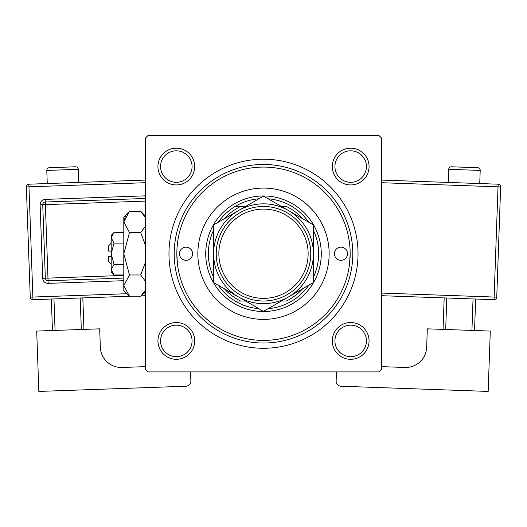 <?xml version="1.0" encoding="UTF-8"?>
<svg xmlns="http://www.w3.org/2000/svg" width="527" height="527" viewBox="0 0 527 527"><rect width="100%" height="100%" fill="white"/><g stroke="black" fill="none" stroke-linecap="round" stroke-linejoin="round"><path stroke-width="0.79" d="M157.935 340.923A18.379 18.379 0 0 1 176.314 322.537A18.379 18.379 0 0 1 194.7 340.923A18.379 18.379 0 0 1 176.314 359.302A18.379 18.379 0 0 1 157.935 340.923M192.072 340.923A15.757 15.757 0 0 0 176.314 325.166A15.757 15.757 0 0 0 160.557 340.923A15.757 15.757 0 0 0 176.314 356.68A15.757 15.757 0 0 0 192.072 340.923M157.935 166.558A18.379 18.379 0 0 1 176.314 148.173A18.379 18.379 0 0 1 194.7 166.558A18.379 18.379 0 0 1 176.314 184.937A18.379 18.379 0 0 1 157.935 166.558M192.072 166.558A15.757 15.757 0 0 0 176.314 150.801A15.757 15.757 0 0 0 160.557 166.558A15.757 15.757 0 0 0 176.314 182.309A15.757 15.757 0 0 0 192.072 166.558M332.3 166.558A18.379 18.379 0 0 1 350.686 148.173A18.379 18.379 0 0 1 369.065 166.558A18.379 18.379 0 0 1 350.686 184.937A18.379 18.379 0 0 1 332.3 166.558M366.443 166.558A15.757 15.757 0 0 0 350.686 150.801A15.757 15.757 0 0 0 334.928 166.558A15.757 15.757 0 0 0 350.686 182.309A15.757 15.757 0 0 0 366.443 166.558M332.3 340.923A18.379 18.379 0 0 1 350.686 322.537A18.379 18.379 0 0 1 369.065 340.923A18.379 18.379 0 0 1 350.686 359.302A18.379 18.379 0 0 1 332.3 340.923M366.443 340.923A15.757 15.757 0 0 0 350.686 325.166A15.757 15.757 0 0 0 334.928 340.923A15.757 15.757 0 0 0 350.686 356.68A15.757 15.757 0 0 0 366.443 340.923M168.963 253.737A94.537 94.537 0 0 1 263.5 159.2A94.537 94.537 0 0 1 358.037 253.737A94.537 94.537 0 0 1 263.5 348.275A94.537 94.537 0 0 1 168.963 253.737M379.045 135.571L147.955 135.571L145.327 138.193L145.327 369.282L147.955 371.91L379.045 371.91L381.673 369.282L381.673 138.193L379.045 135.571M177.415 263.711L176.841 253.737A86.659 86.659 0 0 0 263.5 340.396A86.659 86.659 0 0 0 350.159 253.737A86.659 86.659 0 0 0 263.5 167.079A86.659 86.659 0 0 0 176.841 253.737M349.585 263.711L350.159 253.737M347.53 253.737A6.568 6.568 0 0 0 340.969 247.176A6.568 6.568 0 0 0 334.401 253.737A6.568 6.568 0 0 0 340.969 260.305A6.568 6.568 0 0 0 347.53 253.737M192.599 253.737A6.568 6.568 0 0 0 186.031 247.176A6.568 6.568 0 0 0 179.47 253.737A6.568 6.568 0 0 0 186.031 260.305A6.568 6.568 0 0 0 192.599 253.737M329.151 253.737A65.651 65.651 0 0 0 263.5 188.086A65.651 65.651 0 0 0 197.849 253.737A65.651 65.651 0 0 0 263.5 319.388A65.651 65.651 0 0 0 329.151 253.737M352.787 253.737A89.287 89.287 0 0 1 263.5 343.024A89.287 89.287 0 0 1 174.213 253.737A89.287 89.287 0 0 1 263.5 164.457A89.287 89.287 0 0 1 352.787 253.737M258.895 198.784A55.144 55.144 0 0 0 235.095 206.472L240.608 206.472L235.095 206.472A55.144 55.144 0 0 0 218.211 222.275M263.5 311.51A57.772 57.772 0 0 1 205.728 253.737A57.772 57.772 0 0 1 263.5 195.965A57.772 57.772 0 0 1 321.272 253.737A57.772 57.772 0 0 1 263.5 311.51M218.211 285.206A55.144 55.144 0 0 0 235.095 301.009L240.608 301.009L235.095 301.009A55.144 55.144 0 0 0 258.895 308.69M213.606 230.253A55.144 55.144 0 0 0 213.606 277.228M302.65 218.731A52.522 52.522 0 0 0 286.392 206.472L281.418 206.472M308.789 222.275A55.144 55.144 0 0 0 268.105 198.784M313.394 277.228A55.144 55.144 0 0 0 313.394 230.253M281.418 301.009L286.392 301.009A52.522 52.522 0 0 0 302.65 288.75M268.105 308.69A55.144 55.144 0 0 0 308.789 285.206M245.582 206.472L240.608 206.472A52.522 52.522 0 0 0 224.35 218.731M224.35 288.75A52.522 52.522 0 0 0 240.608 301.009L245.582 301.009M218.857 253.737A44.643 44.643 0 0 0 263.5 298.381A44.643 44.643 0 0 0 308.143 253.737A44.643 44.643 0 0 0 263.5 209.094A44.643 44.643 0 0 0 218.857 253.737M310.765 253.737A47.265 47.265 0 0 1 263.5 301.009A47.265 47.265 0 0 1 216.235 253.737A47.265 47.265 0 0 1 263.5 206.472A47.265 47.265 0 0 1 310.765 253.737M313.394 232.407L313.394 224.93L288.447 210.53A49.894 49.894 0 0 0 213.606 253.737A49.894 49.894 0 0 0 288.447 296.951A49.894 49.894 0 0 0 288.447 210.53L263.5 196.123L213.606 224.93L213.606 282.544L238.553 296.951L263.5 311.352L313.394 282.544L313.394 224.93M313.394 274.679L313.394 262.288M213.606 261.873L213.606 282.544M213.606 226.867L213.606 228.83M213.606 230.8L213.606 245.154M78.747 182.434L78.279 169.312A2.628 2.628 0 0 0 75.565 166.782L49.321 167.711A2.628 2.628 0 0 0 46.791 170.425L47.252 183.548M145.327 366.647L122.073 367.471A21.008 21.008 0 0 1 100.334 347.214L99.689 328.841L36.706 331.068L38.833 391.429L185.8 386.238A5.25 5.25 0 0 0 190.866 380.804L190.55 371.91M52.45 330.515L51.336 299.02M53.958 298.928L55.071 330.422M81.316 329.494L80.203 297.999M82.825 297.907L83.938 329.401M131.421 296.187L32.964 299.672A2.628 2.628 0 0 1 30.25 297.142L26.35 186.914A2.628 2.628 0 0 1 28.88 184.2L145.327 180.082M145.327 295.7L141.032 295.851M123.799 278.065L48.062 280.746A2.628 2.628 0 0 1 45.342 278.21L42.746 204.733A2.628 2.628 0 0 1 45.276 202.012L145.004 198.488A2.628 2.628 0 0 1 145.327 198.495M480.209 170.425L448.721 169.312A2.628 2.628 0 0 1 451.435 166.782L477.679 167.711A2.628 2.628 0 0 1 480.209 170.425L479.748 183.548M448.721 169.312L448.253 182.434M381.673 366.647L404.927 367.471A21.008 21.008 0 0 0 426.666 347.214L427.311 328.841L490.294 331.068L488.167 391.429L341.2 386.238A5.25 5.25 0 0 1 336.134 380.804L336.45 371.91M446.797 297.999L445.684 329.494M471.928 330.422L473.042 298.928M475.664 299.02L474.55 330.515M443.062 329.401L444.175 297.907M381.673 180.082L498.12 184.2A2.628 2.628 0 0 1 500.65 186.914L496.75 297.142L494.128 297.05L498.028 186.821L381.673 182.711M381.673 293.071L494.128 297.05L494.036 299.672A2.628 2.628 0 0 0 496.75 297.142A2.628 2.628 0 0 1 494.036 299.672L381.673 295.7M111.19 264.244L108.562 261.616L108.562 256.366L111.19 256.366M111.25 270.391L111.19 272.123L114.036 274.962L111.19 269.659L114.036 264.35L111.19 253.737L114.036 243.125L111.19 237.822L114.036 232.512L123.799 232.512M114.036 243.125L123.799 243.125M111.981 235.101L111.25 237.084M114.036 274.962L123.799 274.962M114.036 264.35L123.799 264.35M144.813 291.009L140.689 296.187L129.484 296.187L123.799 290.502L123.799 216.972L129.484 211.287L140.689 211.287L145.327 217.473M129.484 296.187L123.799 285.575L129.484 274.962L123.799 253.737L129.484 232.512L123.799 221.9L129.484 211.287M129.484 232.512L140.689 232.512L145.327 244.89M145.327 226.327L140.689 232.512M125.367 216.472L123.799 221.9M123.799 285.575L123.911 287.044M129.484 274.962L140.689 274.962L145.327 281.154M145.327 262.584L140.689 274.962M111.19 269.659L111.19 235.358L114.036 232.512M111.19 251.115L108.562 251.115L108.562 245.859L111.19 243.237M78.279 169.312L46.791 170.425M145.327 182.711L28.972 186.821L32.872 297.05L127.014 293.717M143.759 293.124L145.327 293.071M123.799 280.693L48.155 283.368L47.97 278.118L123.799 275.437M145.327 207.704L145.096 201.11L45.368 204.634L45.184 199.39A5.25 5.25 0 0 0 40.124 204.825L42.72 278.302A5.25 5.25 0 0 0 48.155 283.368M45.184 199.39L144.912 195.86A5.25 5.25 0 0 1 145.327 195.866M40.124 204.825L45.368 204.634L47.97 278.118L42.72 278.302M144.912 195.86L145.327 201.103M26.35 186.914L28.972 186.821L28.88 184.2M32.964 299.672L32.872 297.05L30.25 297.142M498.12 184.2L498.028 186.821L500.65 186.914A2.628 2.628 0 0 0 498.12 184.2M145.327 291.556L140.689 296.187M145.327 215.925L140.689 211.287"/></g></svg>
